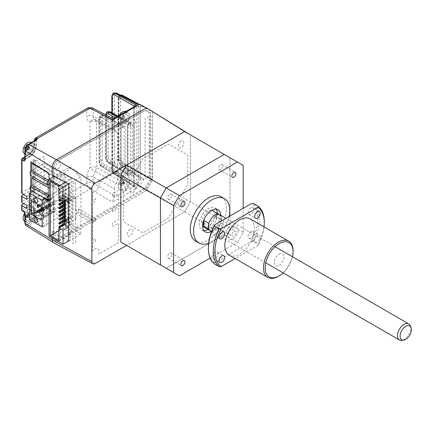 <?xml version="1.0" encoding="UTF-8"?>
<svg xmlns="http://www.w3.org/2000/svg" width="433" height="433" viewBox="0 0 433 433"><rect width="100%" height="100%" fill="white"/><g stroke="black" fill="none" stroke-linecap="round" stroke-linejoin="round"><path stroke-width="0.32" stroke-dasharray="2.17 1.62" d="M49.037 198.996L61.513 191.792L44.242 181.822L44.242 178.207L61.513 188.176L61.513 191.792M49.037 195.38L61.513 188.176M44.242 178.207L31.912 185.329L44.242 178.207L44.242 170.932L61.513 180.902L49.178 188.025L49.037 195.213M44.242 181.822L30.267 189.892M149.185 116.407L145.071 118.783L145.071 178.596L149.185 176.226L149.185 116.407M53.638 175.83L53.638 166.824A4.649 2.685 120 0 1 56.929 161.125L145.071 110.236L150.007 113.083L150.007 179.549L145.071 188.09L56.929 238.984A4.649 2.685 120 0 1 53.638 237.084L53.638 176.22M116.293 171.473A6.977 4.027 120 0 0 121.229 162.932A6.977 4.027 120 0 0 116.293 160.08A6.977 4.027 120 0 0 111.362 168.626A6.977 4.027 120 0 0 116.293 171.473M132.736 126.187A3.837 2.214 120 0 0 135.453 121.489A3.837 2.214 120 0 0 132.736 119.919A3.837 2.214 120 0 0 130.024 124.623A3.837 2.214 120 0 0 132.736 126.187M58.119 168.746A3.837 2.214 120 0 0 60.831 164.047A3.837 2.214 120 0 0 58.119 162.478A3.837 2.214 120 0 0 55.408 167.176A3.837 2.214 120 0 0 58.119 168.746M58.119 236.256A3.837 2.214 120 0 0 60.831 231.552A3.837 2.214 120 0 0 58.119 229.988A3.837 2.214 120 0 0 55.408 234.686A3.837 2.214 120 0 0 58.119 236.256M132.736 192.647A3.837 2.214 120 0 0 135.453 187.949A3.837 2.214 120 0 0 132.736 186.385A3.837 2.214 120 0 0 130.024 191.083A3.837 2.214 120 0 0 132.736 192.647M32.421 163.024L44.209 156.216L44.209 163.49L61.481 173.46L61.481 177.075L49.037 184.258M31.88 170.613L38.174 166.976L31.88 170.613M38.553 166.754L44.209 163.49L38.553 166.754M48.058 172.68L49.145 173.308L49.037 180.518M61.481 173.46L49.037 180.642M30.234 175.176L44.209 167.106L44.209 163.49M61.481 177.075L44.209 167.106M41.59 208.387L54.747 200.793L55.321 200.88L55.321 203.992L42.169 211.591M40.854 219.282A2.56 1.478 -120 0 0 42.131 219.407A2.56 1.478 -120 0 0 42.526 217.355A2.56 1.478 -120 0 0 40.854 215.104A2.56 1.478 -120 0 0 39.571 214.974A2.56 1.478 -120 0 0 39.181 217.025A2.56 1.478 -120 0 0 40.854 219.282M40.854 199.342A2.56 1.478 -120 0 0 42.131 199.467A2.56 1.478 -120 0 0 42.526 197.421A2.56 1.478 -120 0 0 40.854 195.164A2.56 1.478 -120 0 0 39.571 195.039A2.56 1.478 -120 0 0 39.181 197.085A2.56 1.478 -120 0 0 40.854 199.342M40.193 205.702L53.351 198.108L44.469 192.983L31.317 200.576M54.747 200.793L53.351 198.108M42.169 215.769L55.321 208.17L55.321 211.288L54.764 210.692L43.452 217.225L54.764 210.692M44.469 192.983L44.469 206.655L53.351 211.78L54.747 210.703M53.351 211.78L40.193 219.374M44.469 206.655L37.151 210.876M32.805 191.359L47.922 182.634L47.922 209.215L60.42 216.43L42.169 226.968M47.922 209.215L29.671 219.753M38.716 210.259A1.164 0.671 120 0 0 37.893 211.683A1.164 0.671 120 0 0 38.716 212.159A1.164 0.671 120 0 0 39.538 210.736A1.164 0.671 120 0 0 38.716 210.259M46.445 199.153A1.164 0.671 120 0 0 45.622 200.576A1.164 0.671 120 0 0 46.445 201.053A1.164 0.671 120 0 0 47.267 199.629A1.164 0.671 120 0 0 46.445 199.153M38.716 190.32A1.164 0.671 120 0 0 37.893 191.749A1.164 0.671 120 0 0 38.716 192.22A1.164 0.671 120 0 0 39.538 190.796A1.164 0.671 120 0 0 38.716 190.32M46.445 192.506A1.164 0.671 120 0 0 45.622 193.93A1.164 0.671 120 0 0 46.445 194.406A1.164 0.671 120 0 0 47.267 192.983A1.164 0.671 120 0 0 46.445 192.506M44.734 198.904L60.42 189.849L47.922 182.634M60.42 216.43L60.42 189.849M55.321 208.17L54.504 207.699A2.327 1.342 60 0 1 52.858 204.847L52.858 204.468A2.327 1.342 60 0 1 53.34 203.402A2.327 1.342 60 0 1 54.504 203.521L55.321 203.992M39.289 205.182L49.486 199.294L49.486 200.815L40.383 206.07M49.486 200.815L48.664 200.338L37.151 206.985M38.467 204.706L48.664 198.817L49.486 199.294M48.664 200.338L48.664 198.817M37.151 212.3L48.664 205.653L48.664 204.138L49.486 204.609L43.452 208.094M41.525 208.257L48.664 204.138M49.486 204.609L49.486 206.13L39.722 211.764M49.486 206.13L48.664 205.653M50.352 181.162L63.012 173.85L63.012 201.193M63.012 201.383L63.012 203.283M63.012 205.182L63.012 207.082M63.012 208.977L63.012 210.876M63.012 212.776L63.012 214.676M63.012 216.576L63.012 218.476M63.012 220.37L63.012 222.27M63.012 224.17L63.012 228.348L71.564 233.284L71.564 178.786L63.012 173.85M58.904 230.719L63.012 228.348M71.564 178.786L58.904 186.098M69.426 221.415L69.426 222.367L68.603 221.891L68.603 220.944L69.426 221.415L64.409 224.31L66.135 223.314L66.135 224.267L59.722 227.969L59.722 227.395M59.722 227.969L59.229 227.682M66.135 224.267L65.313 223.791L65.313 222.838L62.19 224.646M65.313 222.838L66.135 223.314M63.012 221.323L66.135 219.515L66.135 220.467L64.409 221.463L69.426 218.568L69.426 217.62L64.409 220.516M66.135 220.467L65.313 219.991L65.313 219.044L62.19 220.846M65.313 219.044L66.135 219.515M68.603 220.944L64.409 223.363M62.19 217.999L63.012 217.523M69.426 213.821L69.426 214.768L68.603 214.297L68.603 213.345L69.426 213.821L64.409 216.716L66.135 215.721L66.135 216.668L64.409 217.664M66.135 216.668L65.313 216.197L65.313 215.244L62.19 217.047M65.313 215.244L66.135 215.721M69.426 218.568L68.603 218.091L68.603 217.144L64.409 219.563M68.603 217.144L69.426 217.62M69.426 210.974L68.603 210.498L62.19 214.2L66.135 211.921L66.135 212.874L64.409 213.87L69.426 210.974L69.426 210.021L64.409 212.917M66.135 212.874L65.313 212.397L65.313 211.445L62.19 213.252M65.313 211.445L66.135 211.921M68.603 213.345L64.409 215.769M69.426 207.174L68.603 206.698L62.19 210.4L66.135 208.121L66.135 209.074L64.409 210.07L69.426 207.174L69.426 206.227L64.409 209.123M58.904 212.3L65.313 208.598L66.135 209.074M65.313 208.598L65.313 207.651L62.19 209.453M65.313 207.651L66.135 208.121M68.603 210.498L68.603 209.55L64.409 211.97M68.603 209.55L69.426 210.021M69.426 203.375L68.603 202.904L62.19 206.606L66.135 204.327L66.135 205.274L64.409 206.27L69.426 203.375L69.426 202.428L64.409 205.323M58.904 208.506L65.313 204.804L66.135 205.274M65.313 204.804L65.313 203.851L62.19 205.653M65.313 203.851L66.135 204.327M68.603 206.698L68.603 205.751L64.409 208.17M68.603 205.751L69.426 206.227M69.426 199.581L68.603 199.104L62.19 202.806L66.135 200.528L66.135 201.48L64.409 202.476L69.426 199.581L69.426 198.628L64.409 201.524M58.904 204.706L65.313 201.004L66.135 201.48M65.313 201.004L65.313 200.051L62.19 201.859M65.313 200.051L66.135 200.528M68.603 202.904L68.603 201.951L64.409 204.376M68.603 201.951L69.426 202.428M60.712 199.862L66.135 196.728L66.135 197.681L61.535 200.338M58.904 200.907L65.313 197.204L66.135 197.681M65.313 197.204L65.313 196.257L59.889 199.391M65.313 196.257L66.135 196.728M68.603 199.104L68.603 198.157L64.409 200.576M68.603 198.157L69.426 198.628M65.313 193.41L66.135 193.881L59.722 197.583L58.904 197.112L65.313 193.41L65.313 192.458L66.135 192.934L66.135 193.881M59.722 197.583L59.722 196.636L66.135 192.934M58.904 197.112L58.904 196.16L59.722 196.636M63.012 199.483L62.19 199.007L68.603 195.305L69.426 195.781L63.012 199.483L63.012 198.536L62.19 198.06L62.19 199.007M65.313 189.611L66.135 190.087L59.722 193.789L58.904 193.313L65.313 189.611L65.313 188.658L66.135 189.134L66.135 190.087M59.722 193.789L59.722 192.837L66.135 189.134M58.904 193.313L58.904 192.366L59.722 192.837M65.313 185.811L66.135 186.287L59.722 189.99L58.904 189.513L65.313 185.811L65.313 184.864L66.135 185.335L66.135 186.287M59.722 189.99L59.722 189.042L66.135 185.335M58.904 189.513L58.904 188.566L59.722 189.042M68.603 187.711L69.426 188.187L63.012 191.889L62.19 191.413L68.603 187.711L68.603 186.764L69.426 187.235L69.426 188.187M63.012 191.889L63.012 190.937L69.426 187.235M65.313 182.017L66.135 182.488L59.722 186.19L58.904 185.719L65.313 182.017L65.313 181.064L66.135 181.541L66.135 182.488M59.722 186.19L59.722 185.243L66.135 181.541M58.904 185.719L58.904 184.767L59.722 185.243M68.603 180.117L68.603 179.165L69.426 179.641L69.426 180.588L68.603 180.117M65.313 178.217L65.313 177.265L66.135 177.741L66.135 178.694L65.313 178.217M68.603 183.911L68.603 182.964L69.426 183.44L69.426 184.388L68.603 183.911M68.603 191.51L68.603 190.558L69.426 191.034L69.426 191.981L68.603 191.51M68.603 195.305L68.603 194.357L69.426 194.834L69.426 195.781M68.603 225.69L68.603 224.738L69.426 225.214L69.426 226.161L68.603 225.69M68.603 229.485L68.603 228.537L69.426 229.014L69.426 229.961L68.603 229.485M65.313 227.59L65.313 226.638L66.135 227.114L66.135 228.061L65.313 227.59M58.904 240.596L71.564 233.284M68.587 184.02L80.939 176.886L76.414 174.277L77.729 173.519L77.729 171.62L69.919 167.106L54.239 176.161M49.037 236.131L69.919 224.072L69.919 221.793L64.82 224.738L64.82 172.329L69.919 169.384L69.919 167.106M68.755 240.889L80.939 233.852L76.414 231.244L77.729 230.486L77.729 228.586L69.919 224.072M68.522 198.011L64.409 195.64L58.904 198.817M68.755 217.35L68.755 220.197M65.231 199.911L68.008 198.309L68.912 198.834L71.467 197.356L70.563 196.836L72.717 195.592L76.002 197.491L68.755 201.675M68.008 198.309L68.008 201.156L70.563 199.683L70.563 196.836M68.912 198.834L68.912 201.681L68.008 201.156M68.755 223.136L76.002 218.946L72.717 217.047L70.563 218.292L70.563 215.445L68.755 216.489M72.717 217.047L72.717 195.592M70.563 218.292L71.467 218.817L68.912 220.289M64.409 195.64L64.409 200.387M76.002 218.946L76.002 197.491M80.939 233.852L80.939 176.886M63.012 195.684L62.19 195.213L62.19 194.26L63.012 194.736L63.012 195.684M68.852 202.758L60.301 197.821L61.123 197.351L70.498 202.758L69.264 203.472L68.441 202.996L68.852 202.758M33.563 177.102L44.242 170.932M92.667 220.435L75.456 211.006L78.746 209.107L95.52 218.789L92.667 220.435L92.667 202.584L95.52 200.939L95.52 198.66L92.667 200.306L92.667 192.387A6.241 3.605 -60 0 0 97.744 188.49A6.241 3.605 -60 0 0 98.583 182.147L118.539 170.618L118.539 190.147L112.456 193.659L112.456 197.204L118.539 193.692L118.539 204.863L112.456 208.376L112.456 211.921L118.539 208.408L118.539 219.58L112.456 223.092L112.456 226.638L118.539 223.125L118.539 242.653L98.583 254.176A6.241 3.605 -60 0 0 97.744 248.791A6.241 3.605 -60 0 0 92.667 250.761L92.667 242.843L95.52 241.197L95.52 238.919L92.667 240.564L92.667 222.714L75.456 213.285L75.456 231.13L75.948 230.849L75.948 233.127L75.456 233.409L75.456 242.144L72.917 243.611L72.917 183.603L75.456 182.141L75.456 190.877L75.948 190.59L75.948 192.869L75.456 193.156L75.456 211.006M78.746 209.107L78.746 211.385L75.456 213.285M92.667 222.714L95.52 221.068L78.746 211.385M95.52 221.068L95.52 218.789M190.379 134.874L184.62 131.551L190.379 134.874L190.379 201.908L152.486 179.939L146.397 190.488L184.62 211.872L126.571 245.392L184.62 211.872L224.256 234.756L230.01 224.787L190.379 201.908L184.62 211.872L190.379 201.908L190.379 134.874L243.167 165.352M152.486 111.346L152.486 179.939M146.397 190.488L56.517 242.383A6.084 3.513 -60 0 1 53.535 242.713M181.086 199.959A3.951 2.284 120 0 0 178.293 204.804A3.951 2.284 120 0 0 181.086 206.417A3.951 2.284 120 0 0 183.884 201.572A3.951 2.284 120 0 0 181.086 199.959M181.086 141.093A3.951 2.284 120 0 0 178.293 145.937A3.951 2.284 120 0 0 181.086 147.55A3.951 2.284 120 0 0 183.884 142.706A3.951 2.284 120 0 0 181.086 141.093M130.106 229.393A3.951 2.284 120 0 0 127.313 234.231A3.951 2.284 120 0 0 130.106 235.85A3.951 2.284 120 0 0 132.904 231.006A3.951 2.284 120 0 0 130.106 229.393M130.106 170.526A3.951 2.284 120 0 0 127.313 175.37A3.951 2.284 120 0 0 130.106 176.983A3.951 2.284 120 0 0 132.904 172.139A3.951 2.284 120 0 0 130.106 170.526M123.529 192.182L123.529 221.783L142.782 232.9L168.415 218.097L187.662 184.756L187.662 155.155L168.415 144.043L142.782 158.841L123.529 192.182M68.755 241.078L69.984 240.369L69.984 183.403L68.755 184.112M68.587 240.986L52.214 232.018L52.214 237.971M52.214 232.018L53.844 231.076L53.844 238.956A3.783 2.181 120 0 0 56.517 240.499L145.721 188.999L150.857 180.106L150.857 113.062L145.721 110.096L56.517 161.601A3.783 2.181 120 0 0 53.844 166.229L53.844 174.109L52.214 175.051M243.167 232.38L230.01 224.787L230.01 157.758L230.01 224.787L224.256 234.756L166.202 268.271L224.256 234.756L237.408 242.35L243.167 232.38L243.167 208.36M211.569 210.465A9.304 5.369 120 0 0 208.387 211.353A9.304 5.369 120 0 0 202.628 225.95M203.732 227.006A9.304 5.369 120 0 0 208.387 226.546A9.304 5.369 120 0 0 214.459 218.346A9.304 5.369 120 0 0 213.036 210.893M211.71 231.227A9.304 5.369 120 0 0 214.963 230.34A9.304 5.369 120 0 0 221.046 222.118L216.116 219.271A9.304 5.369 120 0 0 216.116 213.496L216.116 219.271M211.412 231.439A12.79 7.383 120 0 0 211.672 231.292A12.79 7.383 120 0 0 220.716 215.325M203.851 230.6A12.79 7.383 -60 0 1 201.989 230.026A12.79 7.383 -60 0 1 200.03 219.775A12.79 7.383 -60 0 1 208.387 208.506A12.79 7.383 -60 0 1 214.779 207.872A12.79 7.383 -60 0 1 216.208 209.193M217.426 213.426A12.79 7.383 -60 0 1 208.387 229.393A12.79 7.383 -60 0 1 208.121 229.539M229.079 216.495A25.579 14.771 -60 0 1 211.672 241.733A25.579 14.771 -60 0 1 208.641 243.189M221.176 196.793A25.579 14.771 -60 0 1 225.095 217.29A25.579 14.771 -60 0 1 208.387 239.833A25.579 14.771 -60 0 1 195.592 241.1M169.741 253.126A2.907 1.678 -60 0 1 171.192 252.986A2.907 1.678 -60 0 1 171.636 255.313A2.907 1.678 -60 0 1 169.741 257.873A2.907 1.678 -60 0 1 168.285 258.019A2.907 1.678 -60 0 1 167.842 255.686A2.907 1.678 -60 0 1 169.741 253.126M233.874 231.292A2.907 1.678 -60 0 1 235.325 231.146A2.907 1.678 -60 0 1 235.774 233.474A2.907 1.678 -60 0 1 233.874 236.039A2.907 1.678 -60 0 1 232.418 236.18A2.907 1.678 -60 0 1 231.974 233.852A2.907 1.678 -60 0 1 233.874 231.292M220.716 223.693A2.907 1.678 -60 0 1 222.172 223.552A2.907 1.678 -60 0 1 222.616 225.88A2.907 1.678 -60 0 1 220.716 228.44A2.907 1.678 -60 0 1 219.266 228.586A2.907 1.678 -60 0 1 218.817 226.259A2.907 1.678 -60 0 1 220.716 223.693M220.716 164.827A2.907 1.678 -60 0 1 222.172 164.686A2.907 1.678 -60 0 1 222.616 167.014A2.907 1.678 -60 0 1 220.716 169.579A2.907 1.678 -60 0 1 219.266 169.72A2.907 1.678 -60 0 1 218.817 167.392A2.907 1.678 -60 0 1 220.716 164.827M169.741 194.26A2.907 1.678 -60 0 1 171.192 194.119A2.907 1.678 -60 0 1 171.636 196.447A2.907 1.678 -60 0 1 169.741 199.007A2.907 1.678 -60 0 1 168.285 199.153A2.907 1.678 -60 0 1 167.842 196.826A2.907 1.678 -60 0 1 169.741 194.26M210.14 258.095L237.408 242.35M208.879 229.144L208.879 223.374M216.116 213.496L221.046 216.348L221.046 222.118M214.963 217.426A6.511 3.762 -60 0 1 219.569 220.088A6.511 3.762 -60 0 1 214.963 228.061A6.511 3.762 -60 0 1 210.357 225.404A6.511 3.762 -60 0 1 214.963 217.426M141.9 106.058L143.88 106.745C142.192 105.82 140.958 106.004 140.173 107.292A1.164 0.438 13.3 0 0 140.481 107.081A1.164 0.438 13.3 0 0 140.162 106.664L141.9 106.058M143.88 106.745L139.626 104.293M137.992 186.179L138.419 184.269A1.164 0.336 161.7 0 1 137.239 184.539C137.726 185.448 137.456 185.925 136.422 185.968L139.626 186.493L143.88 179.127L122.187 164.767A1.164 0.644 -56.5 0 1 121.581 165.368A1.164 0.644 -56.5 0 1 120.986 165.417L140.162 177.968A1.164 0.844 162.1 0 1 140.454 178.336A1.164 0.844 162.1 0 1 140.173 179.165C140.958 180.009 142.192 179.993 143.88 179.127L141.9 178.813L140.113 177.698L140.162 106.664M139.626 186.493L146.322 190.477L56.534 242.312A6.046 3.491 -60 0 1 53.454 242.577A6.046 3.491 -60 0 1 52.258 239.844L52.258 231.585L53.86 232.559L53.86 176.383M26.792 205.459L30.083 203.559L30.083 206.601L26.792 208.5M26.792 196.344L30.083 194.444L30.083 197.486L26.792 199.386M31.041 187.245L31.041 190.282L34.331 192.182L34.331 189.145L31.041 187.245L21.991 192.474A1.164 0.671 0 0 0 21.65 192.945M30.083 194.444L28.464 193.459A1.164 0.671 0 0 1 28.486 192.523L34.331 189.145M127.6 126.187L129.245 123.34L130.571 122.571C131.572 122.106 132.119 122.425 132.217 123.519L132.217 172.226L130.571 175.073L129.245 175.841A1.164 0.671 -120 0 0 128.422 174.418L127.843 174.477L127.611 173.952A1.164 0.671 180 0 1 127.941 174.418L127.941 174.418A1.164 0.671 180 0 1 127.6 174.889L127.6 126.187A1.164 0.671 0 0 0 127.941 125.711L127.941 125.711A1.164 0.671 0 0 0 127.611 125.245L115.059 117.738M106.897 112.071L105.95 114.193L105.95 157.201C106.139 159.62 107.222 161.525 109.192 162.922A1.164 0.682 -59.1 0 1 108.596 162.97A1.164 0.682 -59.1 0 1 108.358 162.44L127.611 173.952L127.611 125.245L128.422 123.811L116.688 116.796M129.245 123.34A1.164 0.671 60 0 1 129.002 123.87L129.002 123.87A1.164 0.671 60 0 1 128.422 123.811L129.748 123.048L130.333 122.988L130.587 123.529L130.587 172.231L129.748 173.649L109.841 162.548C107.817 161.184 106.702 159.295 106.507 156.876L106.507 113.868L107.481 111.73M130.571 122.571A1.164 0.671 60 0 1 130.333 123.102L130.333 123.102A1.164 0.671 60 0 1 129.748 123.048L117.603 116.271M132.217 123.519A1.164 0.671 180 0 1 130.587 123.529L110.648 112.412A1.164 0.66 -60.9 0 0 110.404 111.876M130.571 175.073A1.164 0.671 -120 0 0 129.748 173.649L128.422 174.418L109.192 162.922L109.841 162.548A1.164 0.66 -60.9 0 0 110.648 161.114C109.132 160.091 108.293 158.678 108.136 156.87A1.164 0.671 0 0 0 106.507 156.876L105.95 157.201A1.164 0.671 180 0 0 105.609 157.672A1.164 0.671 180 0 0 105.933 158.142C106.085 159.95 106.891 161.385 108.358 162.44M132.217 172.226A1.164 0.671 180 0 1 130.587 172.231L110.648 161.114M115.611 130.614L94.611 119.394A4.649 3.756 -74.6 0 1 95.244 119.643L116.163 130.815A6.1 3.524 -60 0 1 115.611 130.614A6.1 3.524 -60 0 1 114.29 127.789L93.274 116.277A6.858 3.962 120 0 0 94.762 119.454A6.858 3.962 120 0 0 95.244 119.643L116.163 130.815L117.597 133.12L117.597 179.403L96.581 167.571A4.649 2.685 0 0 0 90.091 167.62A4.649 0.568 -145 0 0 95.244 171.398A6.858 3.962 120 0 0 93.274 177.043L114.29 188.555L114.29 195.429L112.645 202.07L137.05 187.982L135.004 187.116L133.981 186.093A1.164 0.428 166.7 0 1 134.273 186.293A1.164 0.428 166.7 0 1 133.927 186.715C134.56 187.706 135.599 188.122 137.05 187.982L115.357 174.342A1.164 0.666 -57.8 0 1 114.761 174.391A1.164 0.666 -57.8 0 1 114.545 173.871C113.11 172.805 112.326 171.387 112.185 169.617A1.164 0.671 180 0 1 111.855 169.146A1.164 0.671 180 0 1 112.196 168.675C112.38 171.04 113.43 172.929 115.357 174.342L116.001 173.974C114.025 172.588 112.943 170.716 112.753 168.35L112.753 95.076L113.733 92.943M36.264 139.68L35.977 140.33L27.918 144.979A1.164 0.671 60 0 1 28.161 144.449M92.213 107.839A4.649 2.685 -62.6 0 1 93.274 110.025L114.29 120.915L114.29 127.789M113.159 118.837L113.825 119.237L114.29 120.915M95.569 119.773L94.611 119.394A4.649 3.756 -74.6 0 0 90.091 121.976A4.649 2.685 180 0 1 96.581 121.927L117.597 133.12M95.244 119.643L96.581 121.927L96.581 167.571L95.244 171.398L116.163 183.365L117.597 179.403M114.29 188.555A6.1 3.524 -60 0 1 116.163 183.365M87.747 107.941A4.649 2.685 -120 0 0 86.784 110.074L86.784 116.325C86.854 119.411 87.959 121.294 90.091 121.976L90.091 167.62C87.959 170.77 86.854 173.931 86.784 177.092A4.649 2.685 180 0 1 93.274 177.043L93.274 183.294A4.649 2.544 -60 0 1 89.988 188.988L112.645 202.07M114.545 173.871L133.981 186.093L133.862 185.14A1.164 0.671 180 0 1 134.187 185.611A1.164 0.671 180 0 1 133.846 186.082L133.927 186.715M133.976 106.816A1.164 0.671 180 0 1 134.187 107.205A1.164 0.671 180 0 1 133.846 107.676L113.825 119.237M124.152 126.279C125.148 125.824 125.694 126.138 125.797 127.226L125.797 175.933L124.152 178.78L122.663 179.635C121.673 180.096 121.126 179.776 121.018 178.688L121.018 129.981L122.663 127.134L124.152 126.279M121.505 187.235C121.3 181.849 129.115 177.33 128.904 182.964C129.115 188.355 121.3 192.869 121.505 187.235M121.505 120.775C121.3 115.384 129.115 110.87 128.904 116.504C129.115 121.895 121.3 126.409 121.505 120.775M133.927 107.14A1.164 0.85 18.3 0 0 134.246 106.762L133.846 107.676L133.846 186.082L113.825 197.643M113.148 93.279L112.196 95.401L112.196 168.675L112.753 168.35A1.164 0.671 0 0 1 114.388 168.345L114.388 95.071A1.164 0.671 0 0 0 112.753 95.076L112.196 95.401A1.164 0.671 180 0 0 111.855 95.877M146.322 107.871L152.248 111.292L152.486 111.828L152.248 180.209L122.793 163.717A1.164 0.644 119.3 0 0 123.037 162.905L123.01 162.889A1.164 0.633 -60 0 1 122.761 163.696L122.187 164.767C120.255 163.338 119.005 161.244 118.447 158.483A1.164 0.671 0 0 0 118.106 158.96L118.106 158.96A1.164 0.671 0 0 0 118.431 159.425C118.572 161.899 119.362 163.728 120.791 164.913L140.113 177.698M122.761 163.696C120.742 162.31 119.476 160.286 118.951 157.612L118.951 98.664C119.481 95.774 120.764 94.73 122.793 95.52L122.187 95.168C120.255 94.389 119.005 95.46 118.447 98.378A1.164 0.671 0 0 0 118.106 98.848L118.106 98.848A1.164 0.671 0 0 0 118.431 99.314L118.431 159.425M138.419 184.269L138.468 182.125L140.173 179.165L140.173 107.292L138.468 106.307L137.992 104.044M136.833 182.131A1.164 0.671 0 0 0 138.468 182.125L138.468 106.307A1.164 0.671 0 0 1 136.833 106.312L136.833 182.131L137.239 184.539L116.829 172.55C115.346 171.517 114.534 170.115 114.388 168.345M137.266 104.023L137.239 104.358A1.164 0.888 27.7 0 0 138.419 104.818M52.258 175.073L52.258 167.116A6.046 3.491 -60 0 1 56.517 159.723M30.223 145.185C33.725 144.151 34.662 145.959 33.032 150.614L30.223 153.731C25.45 156.724 25.45 147.702 30.223 145.185M35.977 139.935L35.977 145.185A1.164 0.671 180 0 1 36.318 145.661A1.164 0.671 180 0 1 35.977 146.137C35.614 150.359 33.698 153.683 30.223 156.102L25.195 159.008L24.849 159.571M43.982 197.816L46.737 196.225L46.737 224.613L43.452 226.513M43.452 199.645L43.452 207.732M43.452 210.849L43.452 215.028M43.452 218.14L43.452 226.232M49.037 199.645L50.742 198.66L46.737 196.225M49.053 179.154L49.037 199.916M50.742 198.66L51.873 198.79L52.344 197.735L49.053 199.635M49.053 175.046L52.344 173.146L52.344 175.121M52.344 175.43L52.344 197.735M52.344 173.146L50.742 170.272L47.451 172.172M43.213 226.367L30.797 218.817L34.088 216.917L34.088 160.14L50.742 170.272M30.797 162.039L34.088 160.14M30.797 218.817L30.797 192.517M30.797 190.201L30.797 185.968M30.797 175.506L30.797 171.235M56.534 242.312L28.719 225.414L36.778 220.76A1.164 0.671 60 0 1 35.977 219.352L36.264 218.649L34.331 214.579L34.331 211.645L35.977 212.598L35.977 218.21A1.164 0.411 -45.4 0 0 35.982 218.568L36.345 218.99A1.164 0.888 -27.9 0 1 36.264 218.649L36.318 213.068A1.164 0.671 180 0 1 35.977 213.545L35.977 219.352L27.918 224.002C26.278 224.754 25.368 224.229 25.195 222.432A1.164 0.671 0 0 0 24.854 222.903M23.81 211.721A1.164 0.687 121.3 0 0 24.416 211.677L25.195 213.123L30.223 210.221C33.698 208.63 35.614 209.74 35.977 213.545M30.223 212.598C25.45 215.109 25.45 224.137 30.223 221.139C33.725 218.129 34.662 215.239 33.032 212.468L32.264 212.127L30.223 212.598M36.778 220.76L37.352 219.379A1.164 0.888 -27.9 0 1 36.345 218.99L36.318 218.86M86.784 177.092L86.784 183.343A4.649 2.685 -120 0 0 89.988 188.988L37.352 219.379L36.524 218.476A1.164 0.411 -45.4 0 1 35.982 218.568L33.99 214.102A1.164 0.671 180 0 1 34.331 213.626L34.331 210.698A1.164 0.671 0 0 0 33.99 211.174A1.164 0.671 0 0 0 34.331 211.645A9.304 5.369 120 0 0 32.405 207.391A9.304 5.369 120 0 0 27.755 207.851L22.814 210.703A1.164 0.687 -58.7 0 1 22.207 210.747M30.083 206.601L28.464 205.61A1.164 0.671 180 0 1 28.486 204.674L34.499 201.204L34.169 201.204L34.169 198.162L31.041 196.36L31.041 199.397L34.169 201.204M23.75 203.607L31.041 199.397M31.041 196.36L21.991 201.589A1.164 0.671 0 0 0 21.65 202.059M30.083 203.559L28.464 202.574A1.164 0.671 0 0 1 28.486 201.637L34.169 198.162M30.083 197.486L28.464 196.495A1.164 0.671 180 0 1 28.486 195.559L34.331 192.182M23.75 194.493L31.041 190.282M152.248 180.209L146.322 190.477M123.01 162.889C121.527 161.807 120.715 160.042 120.569 157.601L120.569 98.654C120.72 96.353 121.543 95.487 123.037 96.05L152.486 111.828M120.569 157.601A1.164 0.671 0 0 0 118.951 157.612L118.447 158.483L118.447 98.378L118.951 98.664A1.164 0.671 0 0 1 120.569 98.654M121.034 129.045L101.777 117.532A1.164 0.682 -59.1 0 1 102.616 116.114L100.321 115.865L99.368 117.987L99.368 160.995C99.563 163.42 100.645 165.325 102.616 166.716A1.164 0.682 -59.1 0 1 102.02 166.765A1.164 0.682 -59.1 0 1 101.777 166.234L121.034 177.746L121.034 129.045L121.841 127.611L123.329 126.75A1.164 0.671 -60 0 1 123.914 126.696A1.164 0.671 -60 0 1 124.152 127.226L124.152 175.933A1.164 0.671 -60 0 1 123.329 177.357L121.841 178.212L121.267 178.272L121.034 177.746M124.152 175.933L104.58 164.632C103.092 163.593 102.269 162.169 102.118 160.362A1.164 0.671 0 0 0 100.472 160.362L99.368 160.995A1.164 0.671 180 0 0 99.027 161.471L99.027 118.463A1.164 0.671 180 0 1 99.368 117.987L100.472 117.354A4.649 2.685 60 0 1 101.436 115.221A4.649 2.685 60 0 1 103.763 115.454A1.164 0.671 -60 0 1 104.342 115.394A1.164 0.671 -60 0 1 104.58 115.93L124.152 127.226M102.118 160.362L102.118 117.354C102.269 115.719 103.092 115.248 104.58 115.93M33.612 159.555L35.425 160.605L35.425 216.43L33.612 215.385L33.612 159.555M122.631 180.014A11.29 7.339 41.6 0 0 122.144 180.133A11.29 7.339 41.6 0 0 121.678 180.285A11.61 8.146 -105.9 0 0 121.099 181.757L120.498 182.515A11.61 4.844 11 0 0 119.513 183.018A11.29 10.116 -147.2 0 0 119.27 184.263A11.61 4.844 -169 0 1 120.255 183.76L120.612 184.247A11.61 8.146 -105.9 0 0 120.558 186.017A11.29 0.823 168.3 0 1 121.018 185.887A11.29 0.823 168.3 0 1 121.516 185.746A11.61 8.146 74.1 0 1 121.57 183.971L122.171 183.213A11.61 4.844 -169 0 1 123.676 183.013A11.29 3.599 92.1 0 1 123.919 181.768A11.61 4.844 11 0 0 122.409 181.968L122.052 181.487A11.61 8.146 74.1 0 1 122.631 180.014L124.542 182.921L122.052 181.487M127.134 182.369A6.511 3.762 120 0 0 125.927 177.995A6.511 3.762 120 0 0 123.8 177.828A6.511 3.762 120 0 0 118.209 184.902A6.511 3.762 120 0 0 119.416 189.275A6.511 3.762 120 0 0 121.538 189.443A6.511 3.762 120 0 0 127.134 182.369M120.742 186.369A6.511 3.762 120 0 0 121.949 190.742A6.511 3.762 120 0 0 126.425 189.524A6.511 3.762 120 0 0 129.667 183.83A6.511 3.762 120 0 0 128.46 179.462A6.511 3.762 120 0 0 123.984 180.68A6.511 3.762 120 0 0 120.742 186.369M120.498 182.515L122.988 183.949L119.513 183.018M122.988 183.949L123.302 184.02L123.053 185.297L119.27 184.263M123.302 184.02A0.698 0.401 120 0 0 123.746 183.457L121.099 181.757M123.919 181.768L124.991 183.538L124.742 184.815L123.676 183.013M124.899 183.408L122.409 181.968M122.631 113.554A11.29 7.339 41.6 0 0 122.144 113.673A11.29 7.339 41.6 0 0 121.678 113.825A11.61 8.146 -105.9 0 0 121.099 115.297L120.498 116.055A11.61 4.844 11 0 0 119.513 116.558A11.29 10.116 -147.2 0 0 119.27 117.803A11.61 4.844 -169 0 1 120.255 117.3L120.612 117.787A11.61 8.146 -105.9 0 0 120.558 119.557A11.29 0.823 168.3 0 1 121.018 119.421A11.29 0.823 168.3 0 1 121.516 119.286A11.61 8.146 74.1 0 1 121.57 117.511L122.171 116.753A11.61 4.844 -169 0 1 123.676 116.553A11.29 3.599 92.1 0 1 123.919 115.308A11.61 4.844 11 0 0 122.409 115.508L122.052 115.021A11.61 8.146 74.1 0 1 122.631 113.554L124.542 116.461L122.052 115.021M119.476 115.189A6.511 3.762 120 0 0 118.209 118.442A6.511 3.762 120 0 0 119.416 122.815A6.511 3.762 120 0 0 121.538 122.983A6.511 3.762 120 0 0 127.134 115.909A6.511 3.762 120 0 0 125.927 111.535A6.511 3.762 120 0 0 125.862 111.503M120.742 119.909A6.511 3.762 120 0 0 121.949 124.276A6.511 3.762 120 0 0 126.425 123.059A6.511 3.762 120 0 0 129.667 117.37A6.511 3.762 120 0 0 128.46 113.002A6.511 3.762 120 0 0 123.984 114.22A6.511 3.762 120 0 0 120.742 119.909M120.612 117.787L123.102 119.221L124.298 118.918L121.516 119.286M123.102 119.221L120.558 119.557M120.255 117.3L122.745 118.734L119.27 117.803M122.171 116.753L124.655 118.193L123.676 116.553M124.655 118.193L124.991 117.078L123.919 115.308M124.742 118.355A0.698 0.401 120 0 0 124.298 118.918M27.647 211.78A11.29 7.339 41.6 0 0 27.16 211.899A11.29 7.339 41.6 0 0 26.689 212.051A11.61 8.146 -105.9 0 0 26.115 213.523L25.515 214.281A11.61 4.844 11 0 0 24.529 214.79A11.29 10.116 -147.2 0 0 24.286 216.035A11.61 4.844 -169 0 1 25.271 215.526L25.628 216.013A11.61 8.146 -105.9 0 0 25.574 217.788A11.29 0.823 168.3 0 1 26.034 217.653A11.29 0.823 168.3 0 1 26.527 217.512A11.61 8.146 74.1 0 1 26.586 215.742L27.182 214.984A11.61 4.844 -169 0 1 28.692 214.779A11.29 3.599 92.1 0 1 28.935 213.534A11.61 4.844 11 0 0 27.425 213.74L27.068 213.252A11.61 8.146 74.1 0 1 27.647 211.78L29.558 214.692L27.068 213.252M24.427 221.041A6.511 3.762 120 0 0 26.554 221.214A6.511 3.762 120 0 0 32.145 214.135A6.511 3.762 120 0 0 30.938 209.767A6.511 3.762 120 0 0 28.816 209.599A6.511 3.762 120 0 0 24.741 213.014M25.758 218.135A6.511 3.762 120 0 0 26.965 222.508A6.511 3.762 120 0 0 31.441 221.29A6.511 3.762 120 0 0 34.683 215.602A6.511 3.762 120 0 0 33.476 211.228A6.511 3.762 120 0 0 29 212.446A6.511 3.762 120 0 0 25.758 218.135M25.515 214.281L28.318 215.786L28.069 217.063L24.286 216.035M28.004 215.721L24.529 214.79M28.318 215.786A0.698 0.401 120 0 0 28.762 215.223L26.115 213.523M27.182 214.984L29.758 216.587A0.698 0.401 120 0 0 29.314 217.144L26.527 217.512M29.671 216.419L28.692 214.779M29.758 216.587L30.007 215.304L28.935 213.534M29.915 215.174L27.425 213.74M27.761 216.965L25.271 215.526L28.118 217.453L25.574 217.788M28.118 217.453L29.314 217.144M28.329 217.426A0.698 0.401 120 0 0 28.188 217.095A0.698 0.401 120 0 0 28.069 217.063M27.647 144.373A11.29 7.339 41.6 0 0 27.16 144.487A11.29 7.339 41.6 0 0 26.689 144.644A11.61 8.146 -105.9 0 0 26.115 146.116L25.515 146.874A11.61 4.844 11 0 0 24.529 147.377A11.29 10.116 -147.2 0 0 24.286 148.622A11.61 4.844 -169 0 1 25.271 148.118L25.628 148.6A11.61 8.146 -105.9 0 0 25.574 150.375A11.29 0.823 168.3 0 1 26.034 150.24A11.29 0.823 168.3 0 1 26.527 150.105A11.61 8.146 74.1 0 1 26.586 148.33L27.182 147.572A11.61 4.844 -169 0 1 28.692 147.372A11.29 3.599 92.1 0 1 28.935 146.127A11.61 4.844 11 0 0 27.425 146.327L27.068 145.84A11.61 8.146 74.1 0 1 27.647 144.373L29.558 147.28L27.068 145.84M24.427 153.634A6.511 3.762 120 0 0 26.554 153.802A6.511 3.762 120 0 0 32.145 146.727A6.511 3.762 120 0 0 30.938 142.354M25.758 150.727A6.511 3.762 120 0 0 26.965 155.095A6.511 3.762 120 0 0 31.441 153.877A6.511 3.762 120 0 0 34.683 148.189A6.511 3.762 120 0 0 33.476 143.821A6.511 3.762 120 0 0 29 145.039A6.511 3.762 120 0 0 25.758 150.727M25.515 146.874L28.004 148.308L24.529 147.377M28.004 148.308L28.318 148.373L28.069 149.656L24.286 148.622M28.318 148.373A0.698 0.401 120 0 0 28.762 147.815L26.689 144.644M27.182 147.572L29.758 149.174A0.698 0.401 120 0 0 29.314 149.737L26.527 150.105M29.671 149.012L28.692 147.372M29.758 149.174L30.007 147.897L28.935 146.127M29.915 147.767L27.425 146.327M27.761 149.553L25.271 148.118L28.118 150.04L25.574 150.375M28.118 150.04L28.329 150.013A0.698 0.401 120 0 0 28.188 149.688A0.698 0.401 120 0 0 28.069 149.656M293.076 250.756A20.93 12.086 -60 0 1 278.273 276.389M229.165 255.113A20.93 12.086 120 0 0 239.628 254.079A20.93 12.086 120 0 0 253.305 235.633A20.93 12.086 120 0 0 250.095 218.86M292.47 256.753A19.766 11.415 -60 0 1 283.166 272.866M250.853 207.813A3.951 2.284 120 0 0 248.271 211.299A3.951 2.284 120 0 0 248.878 214.465A3.951 2.284 120 0 0 250.853 214.27A3.951 2.284 120 0 0 253.435 210.784A3.951 2.284 120 0 0 252.829 207.618A3.951 2.284 120 0 0 250.853 207.813M257.429 235.346A3.951 2.284 120 0 0 254.848 238.832A3.951 2.284 120 0 0 255.454 241.998A3.951 2.284 120 0 0 257.429 241.803A3.951 2.284 120 0 0 260.017 238.323A3.951 2.284 120 0 0 259.41 235.151A3.951 2.284 120 0 0 257.429 235.346M250.853 231.552A3.951 2.284 120 0 0 248.271 235.032A3.951 2.284 120 0 0 248.878 238.204A3.951 2.284 120 0 0 250.853 238.009A3.951 2.284 120 0 0 253.435 234.524A3.951 2.284 120 0 0 252.829 231.357A3.951 2.284 120 0 0 250.853 231.552M215.25 252.109A3.951 2.284 120 0 0 212.668 255.589A3.951 2.284 120 0 0 213.274 258.761A3.951 2.284 120 0 0 215.25 258.561A3.951 2.284 120 0 0 217.831 255.08A3.951 2.284 120 0 0 217.225 251.909A3.951 2.284 120 0 0 215.25 252.109M215.25 228.37A3.951 2.284 120 0 0 212.668 231.855A3.951 2.284 120 0 0 213.274 235.022A3.951 2.284 120 0 0 215.25 234.827A3.951 2.284 120 0 0 217.831 231.341A3.951 2.284 120 0 0 217.225 228.175A3.951 2.284 120 0 0 215.25 228.37M279.096 254.074A6.977 4.027 -60 0 1 284.032 256.926A6.977 4.027 -60 0 1 279.096 265.467A6.977 4.027 -60 0 1 274.165 262.62A6.977 4.027 -60 0 1 279.096 254.074M208.387 247.432A34.884 20.14 120 0 0 214.665 262.793L214.4 263.897M214.665 262.793L251.438 241.565A34.884 20.14 120 0 0 251.438 203.586M264.049 226.914A34.884 20.14 -60 0 1 258.014 245.359L258.284 244.255L253.348 241.408L251.438 241.565M258.014 245.359L235.146 258.566M258.284 244.255A36.047 20.811 120 0 0 264.298 221.793M233.051 227.493A6.977 4.027 -60 0 1 237.988 230.34A6.977 4.027 -60 0 1 233.051 238.886A6.977 4.027 -60 0 1 228.121 236.039A6.977 4.027 -60 0 1 233.051 227.493M253.348 241.408A36.047 20.811 120 0 0 253.348 203.429M410.224 325.67A9.304 5.369 -60 0 1 410.657 328.133A9.304 5.369 -60 0 1 401.732 340.381M219.612 214.687A9.304 5.369 -60 0 1 221.539 218.946A9.304 5.369 -60 0 1 217.48 228.31A9.304 5.369 -60 0 1 210.314 230.8M42.169 208.473L55.321 200.88M55.321 211.288L42.169 218.881M54.504 207.699L41.346 215.293M39.701 212.446L52.858 204.847M52.858 204.468L39.701 212.062M43.452 209.902L54.504 203.521M56.517 242.383L95.163 263.524M26.164 225.636A5.017 2.896 120 0 0 28.719 225.414A1.164 0.671 60 0 1 27.918 224.002M21.65 159.431A1.164 0.671 180 0 1 21.991 158.96A1.164 0.671 60 0 1 22.229 158.424M21.991 192.474L21.991 158.96L26.933 156.102A1.164 0.671 60 0 1 27.171 155.571A1.164 0.671 60 0 1 27.755 155.631A9.304 5.369 120 0 0 34.331 144.238L34.364 140.866M129.245 175.841C128.244 176.301 127.697 175.987 127.6 174.889M105.939 114.956L105.933 115.129A1.164 0.671 180 0 1 105.63 114.794M105.609 114.664A1.164 0.671 180 0 1 105.95 114.193L106.507 113.868A1.164 0.671 0 0 1 108.136 113.857C108.293 112.228 109.132 111.741 110.648 112.412M108.136 156.87L108.136 113.857M105.933 115.129L105.933 158.142M114.29 195.429L93.274 183.294A4.649 2.685 0 0 0 86.784 183.343L34.331 213.626A4.649 2.685 60 0 0 36.524 218.476M36.215 139.799A1.164 0.671 -120 0 0 35.977 140.33L35.977 146.137M26.933 156.102C31.403 152.99 33.866 148.714 34.331 143.285A1.164 0.671 0 0 0 33.99 143.761A1.164 0.671 0 0 0 34.331 144.238L35.977 145.185A9.304 5.369 -60 0 1 29.401 156.578L24.854 159.203M34.331 141.304A1.164 0.671 180 0 1 34.055 141.044M33.99 140.828A1.164 0.671 180 0 1 34.331 140.357A4.649 2.685 60 0 1 35.295 138.224M34.331 143.285L34.331 140.357L86.784 110.074A4.649 2.685 180 0 1 93.274 110.025L93.274 116.277A4.649 2.685 180 0 0 86.784 116.325M133.862 185.14L133.862 106.886M112.185 112.867L112.185 169.617M121.235 95.504A1.164 0.72 -61.9 0 0 120.791 96.651C119.362 96.126 118.572 97.014 118.431 99.314M120.791 96.651L140.113 106.967M120.163 94.941L119.064 95.693L118.122 98.307L118.106 158.96C117.489 159.75 119.789 165.179 120.986 165.417L120.986 165.417A1.164 0.644 -56.5 0 1 120.791 164.913M116.564 93.041A1.164 0.677 -62.2 0 1 116.829 93.588L137.239 104.358L136.833 106.312M114.388 95.071C114.534 93.463 115.346 92.971 116.829 93.588M116.829 172.55A1.164 0.644 -59.6 0 1 116.001 173.974L136.422 185.968M27.918 144.979C26.278 146.132 25.368 147.702 25.195 149.704A1.164 0.671 -0 0 0 24.854 150.175M25.195 149.704L25.195 159.008A1.164 0.671 180 0 0 24.854 159.479M30.223 156.102A1.164 0.671 60 0 1 29.98 156.638A1.164 0.671 60 0 1 29.401 156.578L27.755 155.631L24.854 157.303M35.977 212.598A1.164 0.671 180 0 1 36.318 213.068C36.248 210.741 35.49 209.166 34.05 208.338A9.304 5.369 -60 0 1 35.977 212.598M30.223 210.221A1.164 0.671 -120 0 0 29.401 208.798L27.755 207.851A1.164 0.671 -120 0 1 26.933 206.427L21.991 209.28A1.164 0.671 0 0 0 21.65 209.751M21.991 204.625L21.991 209.28A1.164 0.671 60 0 0 22.814 210.703L24.416 211.677L29.401 208.798A9.304 5.369 -60 0 1 34.05 208.338L32.405 207.391C33.06 207.055 34.342 210.784 33.99 211.174L33.99 214.102A1.164 0.671 180 0 0 34.331 214.579M24.854 213.599A1.164 0.671 180 0 1 25.195 213.123L25.195 222.432M34.331 210.698C33.866 205.805 31.403 204.381 26.933 206.427M21.991 201.589L21.991 195.51M152.486 179.403L123.037 162.905M123.037 96.05A1.164 0.66 118.2 0 0 122.793 95.52L152.248 111.292M101.777 117.532C100.315 116.834 99.509 117.3 99.357 118.929A1.164 0.671 180 0 1 99.027 118.463L100.321 115.865L101.436 115.221L104.342 115.394L123.914 126.696M99.357 118.929L99.357 161.937C99.509 163.75 100.315 165.184 101.777 166.234M99.357 161.937A1.164 0.671 180 0 1 99.027 161.471C99.233 163.918 100.229 165.682 102.02 166.765L121.267 178.272M123.329 177.357L103.763 166.055L102.616 166.716L121.841 178.212M104.58 164.632A1.164 0.671 -60 0 1 103.763 166.055A4.649 2.685 60 0 1 100.472 160.362L100.472 117.354A1.164 0.671 0 0 1 102.118 117.354M121.841 127.611L102.616 116.114L103.763 115.454L123.329 126.75M124.06 118.951L121.57 117.511M29.071 217.177L26.586 215.742M28.605 147.55L26.115 146.116M29.071 149.769L26.586 148.33M42.071 208.684L55.229 201.091M42.131 219.407L37.2 222.253M42.131 199.467L37.2 202.319M39.571 195.039L34.64 197.886M39.571 214.974L34.64 217.826M53.34 203.402L43.452 209.112M214.779 207.872L218.07 209.767M171.192 252.986L184.35 260.579M222.172 223.552L235.325 231.146M222.172 164.686L235.325 172.28M171.192 194.119L184.35 201.713M168.285 199.153L181.443 206.747M219.266 169.72L232.418 177.314M219.266 228.586L232.418 236.18M168.285 258.019L181.443 265.613M201.989 230.026L205.28 231.926M52.988 242.291L53.454 242.577M117.938 116.076L130.495 123.037L129.002 123.87L127.941 125.711L127.962 174.591L108.596 162.97C106.81 161.882 105.809 160.118 105.609 157.672L105.609 114.783M111.855 112.688L111.855 169.146C111.866 171.132 112.834 172.881 114.761 174.391L135.004 187.116L134.273 186.293M24.833 159.663L29.98 156.638C33.85 153.991 35.966 150.332 36.318 145.661L36.318 139.87M24.854 156.914L27.171 155.571C31.29 152.697 33.563 148.763 33.99 143.761L33.99 141.082M134.187 185.611L134.187 107.205M51.873 198.79L48.583 200.69M140.481 107.081C140.379 106.523 141.104 106.264 142.668 106.302L143.837 106.724M119.416 189.275L121.949 190.742M125.927 177.995L128.46 179.462M119.416 122.815L121.949 124.276M125.927 111.535L128.46 113.002M24.854 221.29L26.965 222.508M30.938 209.767L33.476 211.228M28.188 217.095L25.477 215.531M24.854 153.877L26.965 155.095M31.365 142.598L33.476 143.821M28.188 149.688L25.477 148.124M248.878 214.465L255.454 218.264M248.878 238.204L255.454 241.998M213.274 258.761L219.85 262.555M213.274 235.022L219.85 238.821M217.225 228.175L223.807 231.974M217.225 251.909L223.807 255.708M252.829 231.357L259.41 235.151M252.829 207.618L259.41 211.418M265.727 262.793L211.591 231.541M275.025 246.68L225.907 218.324"/><path stroke-width="0.65" d="M49.037 187.938L31.912 178.055L31.912 185.329L30.267 186.277L30.267 189.892L47.533 199.862L47.533 196.246L49.037 195.38M47.533 199.862L49.037 198.996M30.267 186.277L47.533 196.246M53.638 176.22L53.638 175.83M48.058 172.68L31.88 163.338L31.88 170.613L49.037 180.518M31.88 163.338L32.421 163.024M38.174 166.976L38.553 166.754L38.174 166.976M49.037 180.642L47.5 181.53L47.5 185.145L30.234 175.176L30.234 171.56L31.88 170.613M49.037 184.258L47.5 185.145M47.5 181.53L30.234 171.56M31.317 214.248L40.193 219.374L41.606 218.292L42.169 218.881L42.169 226.968L29.671 219.753L29.671 193.172L42.169 200.387L42.071 208.684L40.193 205.702L31.317 200.576L31.317 214.248L37.151 210.876M35.917 217.951A2.56 1.478 60 0 1 37.59 220.208A2.56 1.478 60 0 1 37.2 222.253A2.56 1.478 60 0 1 35.917 222.129A2.56 1.478 60 0 1 34.245 219.872A2.56 1.478 60 0 1 34.64 217.826A2.56 1.478 60 0 1 35.917 217.951M35.917 198.011A2.56 1.478 60 0 1 37.59 200.268A2.56 1.478 60 0 1 37.2 202.319A2.56 1.478 60 0 1 35.917 202.189A2.56 1.478 60 0 1 34.245 199.938A2.56 1.478 60 0 1 34.64 197.886A2.56 1.478 60 0 1 35.917 198.011M29.671 193.172L32.805 191.359M42.169 200.387L44.734 198.904M41.346 211.115L42.169 211.591L42.169 215.769L41.346 215.293A2.327 1.342 -120 0 1 39.701 212.446L39.701 212.062A2.327 1.342 60 0 1 40.182 211.001A2.327 1.342 60 0 1 41.346 211.115L43.452 209.902M37.974 207.461L37.974 205.94L37.151 205.464L37.151 206.985L37.974 207.461L40.383 206.07M37.151 205.464L38.467 204.706M37.974 205.94L39.289 205.182M37.974 211.255L37.151 210.784L37.151 212.3L37.974 212.776L37.974 211.255L43.452 208.094M37.151 210.784L41.525 208.257M39.722 211.764L37.974 212.776M68.755 201.675L68.522 198.011L63.012 201.383M64.409 200.576L58.904 203.759L59.722 204.23L59.722 205.182L64.409 202.476L63.012 203.283L63.012 205.182M64.409 204.376L58.904 207.553L59.722 208.029L59.722 208.977L64.409 206.27L63.012 207.077L63.012 208.977M64.409 208.17L58.904 211.353L59.722 211.829L59.722 212.776L64.409 210.07L63.012 210.876L63.012 212.776M64.409 211.97L58.904 215.152L59.722 215.623L59.722 216.576L64.409 213.87L63.012 214.676L63.012 216.576M64.409 217.664L59.722 220.37L59.722 219.423L62.19 217.999L63.012 218.47L63.012 220.37M64.409 219.563L58.904 222.746L59.722 223.222L59.722 224.17L64.409 221.463L63.012 222.27L63.012 224.17M54.239 176.161L49.037 179.165L63.012 187.235L63.012 201.193L58.904 198.817L58.904 186.098L50.352 181.162L50.352 235.66L58.904 230.719M59.722 227.016L64.409 224.31L63.012 225.117L62.19 224.646L58.904 226.546L59.722 227.395M59.229 227.682L58.904 226.546M59.722 223.222L64.409 220.516M59.722 224.17L58.904 223.693L58.904 222.746M64.409 223.363L62.19 224.646M64.409 215.769L62.19 217.047L63.012 217.523L64.409 216.716L63.012 217.523L63.012 218.47M62.19 217.999L62.19 217.047L58.904 218.946L59.722 219.423M63.012 222.27L63.012 221.323L62.19 220.846M59.722 215.623L62.19 214.2L63.012 214.676L63.012 213.723L64.409 212.917M59.722 216.576L58.904 216.099L58.904 215.152M59.722 211.829L62.19 210.4L63.012 210.876L63.012 209.929L64.409 209.123M59.722 212.776L58.904 212.3L58.904 211.353M62.19 214.2L62.19 213.252L63.012 213.723M59.722 208.029L62.19 206.606L63.012 207.077L63.012 206.13L64.409 205.323M59.722 208.977L58.904 208.506L58.904 207.553M62.19 210.4L62.19 209.453L63.012 209.929M59.722 204.23L62.19 202.806L63.012 203.283L63.012 202.33L64.409 201.524M59.722 205.182L58.904 204.706L58.904 203.759M62.19 206.606L62.19 205.653L63.012 206.13M61.535 200.338L59.722 201.383L59.722 200.436L60.712 199.862M59.722 201.383L58.904 200.907L58.904 199.959L59.722 200.436M59.889 199.391L58.904 199.959M62.19 202.806L62.19 201.859L63.012 202.33M50.352 235.66L58.904 240.596L58.904 227.872L63.012 230.248L68.522 227.065L68.755 223.136M63.012 187.235L68.587 184.02M49.037 179.165L49.037 236.131L63.012 244.201L68.755 240.889M68.755 220.197L68.008 219.769L68.008 216.917L68.755 217.35M68.522 201.81L65.231 199.911L65.231 221.371L68.008 219.769M68.755 216.489L68.008 216.917M65.231 221.371L68.522 223.266M64.409 200.387L64.409 224.689L68.522 227.065M63.012 230.248L63.012 244.201M58.904 227.872L64.409 224.689M31.912 178.055L33.563 177.102M49.037 195.213L31.912 185.329M91.872 188.896A4.649 2.685 -60 0 1 95.163 183.202L184.62 131.551L146.397 107.828L56.517 159.723A6.084 3.513 120 0 0 52.214 167.17L91.872 188.896L91.872 261.624L52.214 239.898L52.214 237.971M190.374 134.874L146.397 107.828M243.167 208.36L243.167 165.352L184.62 131.551L126.571 165.065L120.818 175.035L120.818 242.069L126.571 245.392L95.163 263.524A4.649 2.685 -60 0 1 92.879 263.778A4.649 2.685 -60 0 1 91.872 261.624M92.879 263.778L53.535 242.713A6.084 3.513 -60 0 1 52.214 239.898M52.214 167.17L52.214 175.051L68.755 184.112L68.587 240.986M126.571 165.065L166.202 187.949L160.448 197.919L160.448 264.947L179.359 275.864L210.14 258.095M120.818 175.035L160.448 197.919L166.202 187.949L224.256 154.435L166.202 187.949L179.359 195.543L173.606 205.513L173.606 272.541L179.359 275.864M120.818 242.069L173.606 272.541M126.571 245.392L166.202 268.271L160.448 264.947L160.448 197.919L173.606 205.513M221.046 216.348A9.304 5.369 120 0 0 219.612 214.687A9.304 5.369 120 0 0 214.963 215.147A9.304 5.369 120 0 0 208.879 223.374L203.943 220.521A9.304 5.369 120 0 0 203.943 226.297L208.879 229.144A9.304 5.369 120 0 0 210.314 230.8A9.304 5.369 120 0 0 211.71 231.227M202.628 225.95A9.304 5.369 120 0 0 203.732 227.006L210.314 230.8A9.304 5.369 -60 0 1 208.387 226.54A9.304 5.369 -60 0 1 212.446 217.182A9.304 5.369 -60 0 1 219.612 214.687L213.036 210.893A9.304 5.369 120 0 0 211.569 210.465M220.716 215.325A12.79 7.383 120 0 0 218.07 209.767A12.79 7.383 120 0 0 211.672 210.4A12.79 7.383 120 0 0 203.315 221.674A12.79 7.383 120 0 0 205.28 231.926A12.79 7.383 120 0 0 211.412 231.439M216.208 209.193A12.79 7.383 -60 0 1 217.426 213.426M208.641 243.189A25.579 14.771 -60 0 1 198.882 243A25.579 14.771 -60 0 1 194.964 222.502A25.579 14.771 -60 0 1 211.672 199.959A25.579 14.771 -60 0 1 224.462 198.693A25.579 14.771 -60 0 1 229.079 216.495M198.882 243L195.592 241.1A25.579 14.771 -60 0 1 191.673 220.603A25.579 14.771 -60 0 1 208.387 198.06A25.579 14.771 -60 0 1 221.176 196.793L224.462 198.693M182.894 260.72A2.907 1.678 -60 0 1 184.35 260.579A2.907 1.678 -60 0 1 184.794 262.907A2.907 1.678 -60 0 1 182.894 265.472A2.907 1.678 -60 0 1 181.443 265.613A2.907 1.678 -60 0 1 180.994 263.286A2.907 1.678 -60 0 1 182.894 260.72M233.874 172.426A2.907 1.678 -60 0 1 235.325 172.28A2.907 1.678 -60 0 1 235.774 174.613A2.907 1.678 -60 0 1 233.874 177.173A2.907 1.678 -60 0 1 232.418 177.314A2.907 1.678 -60 0 1 231.974 174.986A2.907 1.678 -60 0 1 233.874 172.426M182.894 201.859A2.907 1.678 -60 0 1 184.35 201.713A2.907 1.678 -60 0 1 184.794 204.04A2.907 1.678 -60 0 1 182.894 206.606A2.907 1.678 -60 0 1 181.443 206.747A2.907 1.678 -60 0 1 180.994 204.419A2.907 1.678 -60 0 1 182.894 201.859M237.408 162.029L179.359 195.543M208.121 229.539A12.79 7.383 -60 0 1 203.851 230.6M203.943 226.297L203.943 220.521M121.235 95.504A1.164 0.72 -61.9 0 1 121.581 95.211A1.164 0.72 -61.9 0 1 122.176 95.163L122.176 95.163A1.164 0.72 -61.9 0 1 122.187 95.168L138.847 104.061L122.176 95.163L120.163 94.941M21.969 193.41L21.969 159.896A1.164 0.671 180 0 1 21.65 159.431L21.65 192.945A1.164 0.671 0 0 0 21.969 193.41L26.792 196.344L26.792 199.386L21.969 196.447A1.164 0.671 180 0 1 21.65 195.987L21.65 202.059A1.164 0.671 0 0 0 21.969 202.525L26.792 205.459L26.792 208.5L21.969 205.561A1.164 0.671 180 0 1 21.65 205.101A1.164 0.671 180 0 1 21.991 204.625L23.75 203.607M24.849 159.571L24.416 159.458A1.164 0.687 121.3 0 0 23.571 160.87L21.969 159.896A1.164 0.687 -58.7 0 1 22.814 158.483L24.854 157.303M115.059 117.738L108.358 113.733A1.164 0.682 -59.1 0 1 109.192 112.315L106.897 112.071L107.481 111.73L109.841 111.947A1.164 0.66 -60.9 0 1 110.404 111.876L107.481 111.73M34.055 141.044A1.164 0.671 180 0 1 33.99 140.828L35.295 138.224A4.649 2.685 60 0 1 36.524 138.04A1.164 0.855 99.6 0 0 35.977 139.567L36.264 139.68A1.164 0.92 -29.6 0 1 37.352 138.517L36.778 139.843L28.719 144.498L56.534 159.712L146.322 107.871L139.626 104.293L136.422 103.888C137.456 103.947 137.726 104.104 137.239 104.358M36.524 138.04L37.352 138.517L89.988 108.126A4.649 2.685 -62.6 0 1 92.213 107.839L87.747 107.941A4.649 2.685 -120 0 1 89.988 108.126L112.645 119.871L113.159 118.837L134.631 106.442L137.05 105.782L112.645 119.871M134.273 106.648A1.164 0.85 18.3 0 0 133.981 105.928L137.05 105.782L115.357 93.479L113.148 93.279L113.733 92.943L116.001 93.106A1.164 0.677 -62.2 0 1 116.564 93.041L113.733 92.943M133.862 106.74L133.981 105.928L114.545 94.908A1.164 0.698 -60.4 0 1 115.357 93.479L116.001 93.106L136.422 103.888M95.163 183.202L56.517 159.723A6.046 3.491 -60 0 1 56.534 159.712M49.037 199.916L48.583 200.69L47.451 200.56L43.452 198.125L43.982 197.816M43.452 198.125L43.452 199.645M43.452 207.732L43.452 210.849M43.452 215.028L43.452 218.14M52.344 175.121L52.344 175.43M30.797 171.235L30.797 162.039L47.451 172.172L49.053 175.046L49.053 179.154M30.797 192.517L30.797 190.201M30.797 185.968L30.797 175.506M53.86 176.383L52.258 175.073M23.81 211.721L22.207 210.747A1.164 0.687 -58.7 0 1 21.969 210.216L23.571 211.19A1.164 0.687 121.3 0 0 23.81 211.721L24.854 213.599L24.854 222.903A1.164 0.671 0 0 0 25.174 223.368L52.214 239.822M21.65 195.987A1.164 0.671 180 0 1 21.991 195.51L23.75 194.493M125.862 111.503A6.511 3.762 120 0 0 123.8 111.368A6.511 3.762 120 0 0 119.476 115.189M24.741 213.014A6.511 3.762 120 0 0 23.22 216.673A6.511 3.762 120 0 0 24.427 221.041L24.854 221.29M31.365 142.598L30.938 142.354A6.511 3.762 120 0 0 28.816 142.186A6.511 3.762 120 0 0 23.22 149.261A6.511 3.762 120 0 0 24.427 153.634L24.854 153.877M283.166 272.866A19.766 11.415 -60 0 1 279.096 275.913L278.273 276.389A20.93 12.086 -60 0 1 267.81 277.423A20.93 12.086 -60 0 1 263.475 267.843A20.93 12.086 -60 0 1 278.273 242.209A20.93 12.086 -60 0 1 288.741 241.17A20.93 12.086 -60 0 1 293.076 250.756L293.076 251.703A19.766 11.415 -60 0 1 292.47 256.753M288.741 241.17L250.095 218.86A20.93 12.086 120 0 0 239.628 219.899A20.93 12.086 120 0 0 225.956 238.339A20.93 12.086 120 0 0 229.165 255.113L267.81 277.423M279.096 275.913A19.766 11.415 -60 0 1 265.12 267.843A19.766 11.415 -60 0 1 279.096 243.633A19.766 11.415 -60 0 1 293.076 251.703M257.429 211.613A3.951 2.284 120 0 0 254.848 215.098A3.951 2.284 120 0 0 255.454 218.264A3.951 2.284 120 0 0 257.429 218.07A3.951 2.284 120 0 0 260.017 214.584A3.951 2.284 120 0 0 259.41 211.418A3.951 2.284 120 0 0 257.429 211.613M221.826 255.903A3.951 2.284 120 0 0 219.244 259.389A3.951 2.284 120 0 0 219.85 262.555A3.951 2.284 120 0 0 221.826 262.36A3.951 2.284 120 0 0 224.408 258.874A3.951 2.284 120 0 0 223.807 255.708A3.951 2.284 120 0 0 221.826 255.903M221.826 232.169A3.951 2.284 120 0 0 219.244 235.655A3.951 2.284 120 0 0 219.85 238.821A3.951 2.284 120 0 0 221.826 238.626A3.951 2.284 120 0 0 224.408 235.141A3.951 2.284 120 0 0 223.807 231.974A3.951 2.284 120 0 0 221.826 232.169M235.146 258.566L221.241 266.593L219.331 266.744L214.4 263.897A36.047 20.811 120 0 1 208.387 248.38A36.047 20.811 120 0 1 214.4 225.918L219.331 228.765L221.241 228.613L258.014 207.385A34.884 20.14 -60 0 1 264.298 222.746A34.884 20.14 -60 0 1 264.049 226.914M264.298 222.746L264.298 221.793A36.047 20.811 120 0 0 258.284 206.281L258.014 207.385M221.241 266.593A34.884 20.14 -60 0 1 221.241 228.613M219.331 228.765A36.047 20.811 120 0 0 219.331 266.744M214.4 225.918L214.665 224.814A34.884 20.14 120 0 0 208.387 247.432L208.387 248.38M258.284 206.281L253.348 203.429L251.438 203.586L214.665 224.814M403.713 340.111L401.732 340.381A9.304 5.369 -60 0 1 399.426 339.986A9.304 5.369 -60 0 1 397.499 335.727A9.304 5.369 -60 0 1 401.559 326.363A9.304 5.369 -60 0 1 408.73 323.873A9.304 5.369 -60 0 1 410.224 325.67L410.982 327.527A7.962 4.595 120 0 0 404.698 327.077A7.962 4.595 120 0 0 400.092 336.127A7.962 4.595 120 0 0 403.713 340.111A7.962 4.595 120 0 0 411.35 329.627A7.962 4.595 120 0 0 410.982 327.527M23.571 211.19L25.174 214.064L25.174 223.368A5.017 2.896 120 0 0 26.164 225.636L52.988 242.291M21.65 159.431L22.229 158.424A1.164 0.671 60 0 1 22.814 158.483L24.416 159.458L24.854 159.203M105.63 114.794A1.164 0.671 180 0 1 105.609 114.664L106.897 112.071M108.358 113.733C106.891 113.035 106.085 113.5 105.933 115.129M116.688 116.796L109.192 112.315L109.841 111.947L117.603 116.271M36.778 139.843A1.164 0.671 -120 0 0 36.215 139.799L28.161 144.449A1.164 0.671 60 0 1 28.719 144.498A5.017 2.896 120 0 0 25.174 150.641L25.174 159.945C25.071 161.027 24.54 161.336 23.571 160.87M34.331 141.304C34.396 140.048 34.943 139.469 35.977 139.567L35.977 139.935M114.545 94.908C113.11 94.259 112.326 94.74 112.185 96.343A1.164 0.671 180 0 1 111.855 95.877L113.148 93.279M112.185 96.343L112.185 112.867M52.214 167.095L25.174 150.641A1.164 0.671 -0 0 1 24.854 150.175C25.027 147.734 26.132 145.824 28.161 144.449M25.174 159.945A1.164 0.671 180 0 1 24.854 159.479L24.968 159.533M47.451 200.56L49.037 199.645M21.969 202.525L21.969 196.447M22.207 210.747L21.65 209.751A1.164 0.671 0 0 0 21.969 210.216L21.969 205.561M25.174 214.064A1.164 0.671 180 0 1 24.854 213.599M43.452 209.112L40.182 211.001M117.938 116.076L110.404 111.876M35.295 138.224L87.747 107.941M113.284 118.766L92.213 107.839M111.855 95.877L111.855 112.688M137.402 104.039L116.564 93.041M22.229 158.424L24.854 156.914M24.854 150.175L24.854 159.479M24.854 222.903L26.164 225.636M21.65 209.751L21.65 205.101M399.426 339.986L265.727 262.793M211.591 231.541L210.314 230.8M408.73 323.873L275.025 246.68M225.907 218.324L219.612 214.687"/></g></svg>
